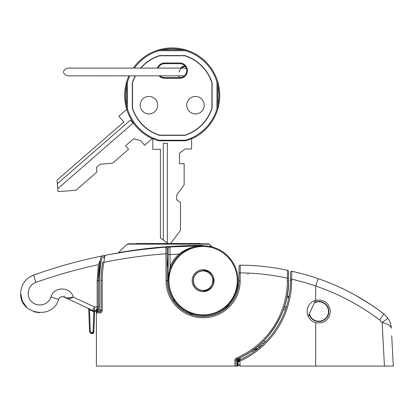 <?xml version="1.0" encoding="UTF-8"?>
<svg xmlns="http://www.w3.org/2000/svg" width="414" height="414" viewBox="0 0 414 414"><rect width="100%" height="100%" fill="white"/><g stroke="black" fill="none" stroke-linecap="round" stroke-linejoin="round"><path stroke-width="0.62" d="M91.944 332.908L91.453 332.799L91.127 333.518L91.944 333.7L93.885 331.826L94.578 311.949L93.885 331.826C93.548 333.337 92.627 333.901 91.127 333.518L89.517 331.598L88.736 309.268L89.517 331.598L90.635 333.286L90.961 332.571L91.453 332.799L93.109 331.785L93.843 311.576L93.802 311.913L94.578 311.949L95.743 310.826A1.164 1.164 0 0 0 95.66 310.831A1.164 1.164 0 0 1 95.743 310.826L93.843 311.576L92.477 311.183L89.533 309.807L88.063 308.254A1.164 1.164 0 0 1 88.135 308.29M127.093 244.151L127.916 243.81L208.459 243.81L209.282 244.151L127.093 244.151L118.109 252.964M168.188 246.615C143.451 248.219 118.125 252.711 118.58 252.664C118.223 252.695 143.389 248.229 168.188 246.615C182.326 245.725 193.747 245.321 202.451 245.409C214.581 246.801 214.581 246.801 202.451 245.409A1.164 0.942 -90 0 0 203.119 245.75C215.073 247.101 215.073 247.101 203.119 245.75L166.811 247.06M211.104 246.496L209.101 246.051M237.289 280.682A34.171 34.171 0 0 0 203.119 246.511A34.171 34.171 0 0 0 168.948 280.682A34.171 34.171 0 0 0 203.119 314.852A34.171 34.171 0 0 0 237.289 280.682M168.363 277.199L168.188 280.682A34.931 34.931 0 0 1 203.119 245.75A34.931 34.931 0 0 1 238.05 280.682L237.983 278.498L238.05 280.682A34.931 34.931 0 0 1 203.119 315.613A34.931 34.931 0 0 1 168.188 280.682L168.188 248.773L167.075 248.98M212.822 280.464A9.703 9.703 0 0 0 212.791 279.9A9.703 9.703 0 0 1 212.822 280.464L213.21 280.692L212.817 280.915A9.703 9.703 0 0 1 212.791 281.479L213.153 281.748L212.739 281.929A9.703 9.703 0 0 1 212.651 282.488L212.987 282.788L212.558 282.928A9.703 9.703 0 0 1 212.413 283.476A9.703 9.703 0 0 0 212.558 282.928A9.703 9.703 0 0 1 212.413 283.476A9.703 9.703 0 0 0 212.558 282.928M212.744 279.455A9.703 9.703 0 0 0 212.656 278.896A9.703 9.703 0 0 1 212.744 279.455L213.158 279.636L212.791 279.9M212.563 278.451A9.703 9.703 0 0 0 212.418 277.908A9.703 9.703 0 0 1 212.563 278.451L212.993 278.591L212.656 278.896M211.414 275.646A9.703 9.703 0 0 0 211.104 275.17A9.703 9.703 0 0 1 211.414 275.646L211.864 275.646L211.637 276.034A9.703 9.703 0 0 1 211.896 276.536L212.341 276.588L212.077 276.95A9.703 9.703 0 0 1 212.278 277.478L212.718 277.571L212.418 277.908M210.183 274.032A9.703 9.703 0 0 0 209.784 273.628A9.703 9.703 0 0 1 210.183 274.032L210.622 273.939L210.483 274.363A9.703 9.703 0 0 1 210.84 274.803L211.29 274.756L211.104 275.17M207.781 272.174A9.703 9.703 0 0 0 207.279 271.915A9.703 9.703 0 0 1 207.781 272.174L208.175 271.946L208.175 272.396A9.703 9.703 0 0 1 208.646 272.707L209.06 272.526L209.013 272.971A9.703 9.703 0 0 1 209.448 273.328L209.877 273.188L209.784 273.628M206.865 271.729A9.703 9.703 0 0 0 206.343 271.527A9.703 9.703 0 0 1 206.865 271.729L207.233 271.465L207.279 271.915M203.916 271.01A9.703 9.703 0 0 0 203.357 270.979A9.703 9.703 0 0 1 203.916 271.01L204.185 270.647L204.366 271.056A9.703 9.703 0 0 1 204.925 271.149L205.225 270.813L205.365 271.242A9.703 9.703 0 0 1 205.913 271.387L206.244 271.087L206.343 271.527M202.901 270.979A9.703 9.703 0 0 0 202.337 271.01A9.703 9.703 0 0 1 202.901 270.979L203.129 270.59L203.357 270.979M201.892 271.056A9.703 9.703 0 0 0 201.333 271.144A9.703 9.703 0 0 1 201.892 271.056L202.073 270.642L202.337 271.01M195.765 274.353A9.703 9.703 0 0 0 195.408 274.787A9.703 9.703 0 0 1 195.765 274.353L195.625 273.923L196.065 274.016A9.703 9.703 0 0 1 196.469 273.618L196.376 273.173L196.805 273.312A9.703 9.703 0 0 1 197.24 272.961L197.193 272.51L197.607 272.697A9.703 9.703 0 0 1 198.083 272.386L198.083 271.936L198.472 272.164A9.703 9.703 0 0 1 198.974 271.905L199.025 271.46L199.388 271.724A9.703 9.703 0 0 1 199.915 271.522L200.009 271.082L200.345 271.382A9.703 9.703 0 0 1 200.888 271.237L201.033 270.808L201.333 271.144M101.011 310.826L94.444 310.826L94.428 306.945L97.161 306.945L97.161 280.682L98.377 264.675C77.17 269.235 56.356 275.139 35.935 282.395C27.976 284.822 25.482 296.233 31.738 301.739C37.467 307.742 48.764 304.947 50.989 296.936C53.789 286.312 70.644 286.405 73.294 297.112L94.428 306.945L92.803 310.464L63.911 296.993C61.438 296.176 59.663 296.952 58.576 299.317C53.178 320.022 19.489 314.728 20.7 293.36L22.309 301.097L26.869 307.55M33.772 311.706L39.397 312.756M173.062 300.31L174.206 301.123A1.164 1.164 0 0 1 175.138 301.594C180.975 310.381 196.759 319.189 213.008 314.185C229.372 309.558 237.843 293.588 237.972 283.041L238.05 280.682A34.931 34.931 0 0 1 203.119 315.613A34.931 34.931 0 0 1 168.188 280.682L170.128 266.518L171.018 266.901M237.972 283.041C237.393 290.592 234.697 297.293 229.879 303.136C234.697 297.293 237.393 290.592 237.972 283.041L235.664 293.366L229.879 303.136C234.697 297.293 237.393 290.592 237.972 283.041L237.206 283.01L237.972 283.041M88.731 309.191A1.164 1.164 0 0 1 88.736 309.268L88.953 309.253A0.776 0.533 -65 0 0 88.715 308.559L88.71 308.554M20.7 293.36C21.15 284.558 25.445 278.467 33.586 275.082C55.688 267.196 78.241 260.882 101.239 256.142L102.501 255.883A103.629 103.629 0 0 0 99.489 280.682L99.489 306.945A5.046 5.046 0 0 1 98.698 309.662L94.444 310.826A3.881 3.881 0 0 1 92.803 310.464L92.477 311.183M106.988 254.993L104.468 255.49A504.562 504.562 0 0 0 102.501 255.883M104.685 255.469A1.164 1.164 0 0 0 104.452 255.49L105.275 255.329M139.316 249.802L163.1 247.339M164.26 247.246L166.842 247.054A504.562 504.562 0 0 1 166.883 247.054L169.999 246.837L170.128 266.518A35.904 35.904 0 0 1 178.988 254.098C186.466 248.431 194.508 245.652 203.119 245.75A504.562 504.562 0 0 0 169.999 246.837A504.562 504.562 0 0 1 203.119 245.75L203.119 245.414M160.756 247.531L159.431 247.644M153.873 248.157L150.204 248.535M144.688 249.145L126.456 251.608M123.129 252.131L118.58 252.882M131.719 250.827L126.011 251.676M123.175 252.121L122.099 252.297M121.659 252.369L108.132 254.77M166.914 247.5L166.883 247.054A504.562 504.562 0 0 0 166.842 247.054L166.842 247.054A1.164 1.164 0 0 0 166.407 247.174A1.164 1.164 0 0 1 166.842 247.054M168.188 248.773A1.941 1.941 0 0 1 169.999 246.837A1.941 1.941 0 0 0 168.188 248.773L168.188 254.61L170.128 254.61A496.8 496.8 0 0 1 178.988 254.098L179.64 254.817M174.284 301.128L173.606 301.123M167.215 257.368L167.717 264.779L167.261 264.934L167.215 264.624M35.935 282.395L33.586 275.082L29.342 277.214M50.989 296.936L58.576 299.317C59.663 296.952 61.438 296.176 63.911 296.993C61.453 296.207 59.673 296.983 58.576 299.317L57.468 298.98M229.879 303.136L227.353 306.148L229.879 303.136L229.284 302.655M101.207 256.266L100.369 260.075L98.325 280.682L98.325 306.945C97.927 309.475 96.633 310.769 94.444 310.826L96.069 310.469L94.444 310.826A0.776 0.285 -90 0 0 94.159 311.535M100.705 258.481L100.985 257.229M101 257.146L101.151 256.504M45.442 303.597L42.797 304.632M41.519 304.89L39.159 304.983M36.836 304.611L35.33 304.099M100.369 260.075L98.377 264.675M167.717 264.779L167.473 266.549M173.585 299.338L172.767 299.855M73.294 297.112C70.799 298.515 68.791 299.001 67.28 298.561A1.164 0.75 115 0 1 66.933 297.956L73.294 297.112M99.489 306.945L98.325 306.945A3.881 3.881 0 0 1 97.968 308.57A3.881 3.881 0 0 0 98.325 306.945L97.161 306.945C96.881 309.475 95.976 310.769 94.444 310.826A3.881 3.881 0 0 1 92.803 310.464M195.408 274.787L194.963 274.741L195.144 275.155A9.703 9.703 0 0 0 194.834 275.626L194.383 275.626L194.611 276.019A9.703 9.703 0 0 0 194.352 276.521L193.902 276.568L194.171 276.935A9.703 9.703 0 0 0 193.964 277.458L193.524 277.551L193.824 277.887A9.703 9.703 0 0 0 193.68 278.436L193.25 278.575L193.586 278.876A9.703 9.703 0 0 0 193.498 279.434L193.084 279.616L193.447 279.88A9.703 9.703 0 0 0 193.421 280.444L193.027 280.671L193.416 280.899A9.703 9.703 0 0 0 193.447 281.463L193.079 281.727L193.493 281.908A9.703 9.703 0 0 0 193.581 282.467L193.245 282.767L193.674 282.907A9.703 9.703 0 0 0 193.819 283.455L193.519 283.792L193.959 283.885A9.703 9.703 0 0 0 194.161 284.413L193.897 284.775L194.342 284.822A9.703 9.703 0 0 0 194.601 285.329L194.373 285.717L194.823 285.717A9.703 9.703 0 0 0 195.134 286.193L194.947 286.602L195.398 286.555A9.703 9.703 0 0 0 195.755 286.995L195.615 287.425L196.055 287.332A9.703 9.703 0 0 0 196.453 287.73A9.703 9.703 0 0 1 196.055 287.332A9.703 9.703 0 0 0 196.453 287.73L196.36 288.175L196.79 288.035A9.703 9.703 0 0 0 197.224 288.392L197.178 288.837L197.592 288.656A9.703 9.703 0 0 0 198.063 288.962L198.063 289.417L198.456 289.189A9.703 9.703 0 0 0 198.958 289.448A9.703 9.703 0 0 1 198.456 289.189A9.703 9.703 0 0 0 198.958 289.448L199.005 289.898L199.372 289.629A9.703 9.703 0 0 0 199.895 289.836A9.703 9.703 0 0 1 199.372 289.629A9.703 9.703 0 0 0 199.895 289.836L199.993 290.276L200.324 289.976A9.703 9.703 0 0 0 200.873 290.121A9.703 9.703 0 0 1 200.324 289.976A9.703 9.703 0 0 0 200.873 290.121L201.013 290.55L201.313 290.214A9.703 9.703 0 0 0 201.872 290.302L202.053 290.716L202.322 290.354A9.703 9.703 0 0 0 202.881 290.38L203.108 290.773L203.336 290.38A9.703 9.703 0 0 0 203.9 290.354A9.703 9.703 0 0 1 203.336 290.38A9.703 9.703 0 0 0 203.9 290.354L204.164 290.716L204.345 290.307A9.703 9.703 0 0 0 204.904 290.219L205.204 290.556L205.349 290.126A9.703 9.703 0 0 0 205.893 289.981L206.229 290.281L206.322 289.841A9.703 9.703 0 0 0 206.85 289.64L207.212 289.904L207.264 289.453A9.703 9.703 0 0 0 207.766 289.2L208.154 289.427L208.154 288.972A9.703 9.703 0 0 0 208.63 288.667A9.703 9.703 0 0 1 208.154 288.972A9.703 9.703 0 0 0 208.63 288.667L209.044 288.853L208.998 288.403A9.703 9.703 0 0 0 209.432 288.046L209.862 288.185L209.769 287.746A9.703 9.703 0 0 0 210.172 287.347L210.612 287.44L210.472 287.011A9.703 9.703 0 0 0 210.829 286.576L211.275 286.623L211.093 286.209A9.703 9.703 0 0 0 211.404 285.738A9.703 9.703 0 0 1 211.093 286.209A9.703 9.703 0 0 0 211.404 285.738L211.854 285.738L211.626 285.344A9.703 9.703 0 0 0 211.885 284.842A9.703 9.703 0 0 1 211.626 285.344A9.703 9.703 0 0 0 211.885 284.842L212.335 284.796L212.066 284.428A9.703 9.703 0 0 0 212.273 283.9L212.713 283.807L212.413 283.476M99.489 281.717L99.489 280.682L98.325 280.682A104.794 104.794 0 0 1 101.239 256.142A104.794 104.794 0 0 0 98.325 280.682L97.161 280.682M101.042 309.662L98.698 309.662L97.714 309.035M122.135 252.059L118.58 252.664M64.403 295.958L63.911 296.993L66.933 297.956M88.736 309.268L88.296 308.399M89.859 309.092L89.533 309.807L90.293 331.557L90.961 332.571M93.942 310.795L93.843 311.576M224.388 308.394L229.149 305.387L226.991 306.179L229.149 305.387A1.164 1.164 0 0 0 229.289 305.258L223.808 310.019L223.239 309.232M228.269 305.894L227.902 306.024M228.74 305.827A1.164 0.756 -135.5 0 1 228.74 305.832A1.164 0.756 44.5 0 0 228.74 305.827L229.289 305.258A1.164 1.164 0 0 1 229.149 305.387L227.322 306.148M228.311 305.993L229.149 305.387L227.353 306.143M192.531 313.967L192.231 314.894L186.828 312.673M288.506 271.755L288.506 278.167L287.342 278.167L287.585 270.275A232.875 232.875 0 0 0 240.192 265.157L240.182 280.682A37.063 37.063 0 0 1 167.887 292.191A37.063 37.063 0 0 1 166.05 280.682L165.967 247.122C145.443 248.638 125.095 251.396 104.908 255.402A504.562 504.562 0 0 1 165.967 247.122A1.164 1.164 0 0 1 167.215 248.281L167.215 280.682A35.899 35.899 0 0 0 229.568 304.958A35.899 35.899 0 0 0 239.018 280.682A35.899 35.899 0 0 1 229.568 304.958L229.289 305.263M184.39 311.307L183.19 310.541L183.211 309.382M187.05 311.695L187.03 312.777L185.612 312.027M288.506 276.976L288.506 280.682A85.387 85.387 0 0 1 236.813 359.14L237.274 360.211L237.274 366.069L237.662 366.069L237.765 359.994L237.879 359.181L238.666 358.317M238.764 358.276L238.174 358.974L238.847 358.234C267.594 346.27 289.665 311.799 288.506 280.682A85.387 85.387 0 0 1 236.813 359.14A1.164 1.164 0 0 0 236.109 360.211L236.109 366.069L234.945 366.069L234.945 360.211A2.329 2.329 0 0 1 236.353 358.069A84.223 84.223 0 0 0 287.342 280.682L287.342 278.167A225.112 225.112 0 0 0 240.182 272.919L239.018 272.919L239.018 266.647M237.879 359.181L238.174 358.974L238.133 361.427L239.504 360.066A87.328 87.328 0 0 0 290.447 280.682L290.447 272.459M291.528 284.563A88.492 88.492 0 0 0 291.611 280.682A88.492 88.492 0 0 1 239.991 361.127L239.991 366.069L238.076 364.46L238.05 366.069L237.662 366.069M103.562 258.134L104.007 256.266A1.164 1.164 0 0 1 104.908 255.402L103.888 262.336A100.912 100.912 0 0 0 102.206 280.682L102.206 310.567A2.329 2.329 0 0 1 99.877 312.896L96.384 312.896L97.549 311.732L96.384 312.896L96.384 366.069L234.945 366.069M97.011 310.826L96.384 312.896L96.384 310.826M237.274 366.069L236.109 366.069M187.03 312.777L188.96 313.672M102.206 310.567L101.042 310.588L101.042 280.682A102.077 102.077 0 0 1 102.744 262.124L103.888 262.336A497.964 497.964 0 0 1 166.055 253.73M97.549 310.826L97.549 311.732L99.96 311.726M240.182 280.682L239.018 280.682A35.899 35.899 0 0 1 229.568 304.958L229.568 304.958A35.899 35.899 0 0 0 239.018 280.682L239.018 272.919M103.857 256.871L103.598 257.979M101.052 279.409L101.042 280.682A102.077 102.077 0 0 1 102.744 262.124M240.192 265.157A1.164 1.164 0 0 0 239.018 266.321A1.164 1.164 0 0 1 240.192 265.157A232.875 232.875 0 0 1 287.585 270.275A1.164 1.164 0 0 1 288.506 271.413A1.164 1.164 0 0 0 287.585 270.275L287.575 270.673M101.042 310.567A1.164 1.164 0 0 1 99.877 311.732A1.164 1.164 0 0 0 101.042 310.567M247.991 273.095L247.945 274.239M234.945 360.211L237.274 360.211A86.552 86.552 0 0 0 237.765 359.994L238.153 360.004M166.05 253.73L167.215 253.73M212.273 283.9A9.703 9.703 0 0 1 212.066 284.428M211.404 285.738A9.703 9.703 0 0 1 211.093 286.209M210.829 286.576A9.703 9.703 0 0 1 210.472 287.011M200.749 243.81A1.164 1.164 0 0 0 200.014 243.546L136.361 243.546A1.164 1.164 0 0 0 135.626 243.81M308.213 316.368L315.484 300.326M371.399 304.989L355.936 295.539C367.254 302.22 374.272 306.65 376.988 308.834L372.155 305.496M292.843 271.491A232.875 232.875 0 0 1 355.936 295.539L355.931 295.555A232.875 232.875 0 0 0 292.843 271.491A1.941 1.941 0 0 0 292.677 271.46A1.941 1.941 0 0 1 292.843 271.491L292.843 271.496M146.546 248.933L129.111 251.205M127.326 251.474L109.084 254.589M108.799 254.646L106.781 255.034M157.656 105.182A8.73 8.73 0 0 1 148.926 113.912A8.73 8.73 0 0 1 140.191 105.182A8.73 8.73 0 0 1 148.926 96.446A8.73 8.73 0 0 1 157.656 105.182M204.231 105.182A8.73 8.73 0 0 1 195.501 113.912A8.73 8.73 0 0 1 186.766 105.182A8.73 8.73 0 0 1 195.501 96.446A8.73 8.73 0 0 1 204.231 105.182M160.001 75.855A6.986 6.986 0 0 0 164.643 77.625L179.779 77.625A6.986 6.986 0 0 0 186.766 70.639A6.986 6.986 0 0 0 179.779 63.652L164.643 63.652A6.986 6.986 0 0 0 158.138 68.093M157.449 68.093A7.633 7.633 0 0 1 164.643 63.006L179.779 63.006A7.633 7.633 0 0 1 187.413 70.639A7.633 7.633 0 0 1 179.779 78.267L164.643 78.267A7.633 7.633 0 0 1 159.074 75.855M191.62 138.881A47.543 47.543 0 0 0 217.816 108.923L217.816 82.034A47.543 47.543 0 0 0 185.658 49.871L158.769 49.871A47.543 47.543 0 0 0 133.344 68.093M129.841 75.855A46.694 46.694 0 0 0 127.455 82.153L127.455 108.799L126.606 108.923A47.543 47.543 0 0 0 152.807 138.881M163.313 240.058L167.323 242.982L167.323 143.28L163.313 143.28L163.313 240.058L160.425 237.957L160.425 149.335L152.807 149.335L152.807 138.545A47.237 47.237 0 0 0 158.81 140.776L185.612 140.776A47.237 47.237 0 0 0 191.62 138.545L191.62 148.973L185.343 148.973L179.51 153.076L179.51 163.721L184.147 163.721L184.147 184.82L176.7 195.046L176.7 199.817L180.483 202.565L180.483 230.277L170.573 243.546M127.455 108.799A46.694 46.694 0 0 0 158.893 140.232L158.81 140.776M158.893 140.232L185.534 140.232A46.694 46.694 0 0 0 216.967 108.799L217.816 108.923A47.543 47.543 0 0 0 217.816 82.034L216.967 82.153A46.694 46.694 0 0 0 185.534 50.72L185.658 49.871A47.543 47.543 0 0 0 158.769 49.871L158.893 50.72A46.694 46.694 0 0 0 134.39 68.093M185.534 140.232L185.612 140.776M135.487 75.855A41.643 41.643 0 0 0 132.511 82.914L132.511 108.038A41.643 41.643 0 0 0 159.649 135.176L184.779 135.176A41.643 41.643 0 0 0 211.916 108.038L211.916 82.914A41.643 41.643 0 0 0 184.779 55.776L159.649 55.776A41.643 41.643 0 0 0 140.843 68.093M127.455 82.153L126.606 82.034L126.606 108.923A47.543 47.543 0 0 1 128.904 75.855M185.534 50.72L158.893 50.72M216.967 108.799L216.967 82.153M135.254 75.855A41.845 41.845 0 0 0 132.309 82.883L132.309 108.07A41.845 41.845 0 0 0 159.618 135.383L184.81 135.383A41.845 41.845 0 0 0 212.118 108.07L212.118 82.883A41.845 41.845 0 0 0 184.81 55.574L159.618 55.574A41.845 41.845 0 0 0 140.574 68.093M167.323 242.982L168.1 243.546M126.606 85.439A46.694 46.694 0 0 0 126.606 105.513M179.578 77.625A7.633 7.633 0 0 1 178.729 75.855M180.54 68.093A7.633 7.633 0 0 1 184.913 65.893M217.816 105.513A46.694 46.694 0 0 0 217.816 85.439M182.253 49.871A46.694 46.694 0 0 0 162.174 49.871M185.405 66.488A6.986 6.986 0 0 0 179.143 71.974M57.784 188.68L132.956 123.191L130.322 120.163L57.349 183.738L58.038 191.61L76.005 190.254L96.897 172.053L96.488 167.396L100.084 164.265L112.686 163.163L128.594 149.299L125.551 145.806L133.577 138.814L140.501 140.517L144.626 145.247L152.233 138.618M126.741 109.353L118.859 116.22L123.858 121.964L57.039 180.178L57.349 183.738M307.141 311.494A11.644 11.644 0 0 0 315.675 322.713C324.265 323.795 329.187 320.058 330.429 311.494C329.182 302.924 324.265 299.187 315.675 300.274A11.644 11.644 0 0 0 307.141 311.494M309.367 313.822A9.703 9.703 0 0 0 328.488 311.494A9.703 9.703 0 0 0 314.329 302.872M238.143 360.801L239.188 358.446L239.991 357.696L240.829 359.445L238.361 360.93L238.05 361.981L238.361 360.93M261.938 345.229L253.327 352.133L252.214 350.544L257.963 348.635M254.864 348.604L258.01 348.604L254.864 348.604M263.485 343.786L266.802 340.432M289.433 293.956L289.593 292.848M290.307 285.608L290.364 284.511M291.86 271.279A1.164 1.164 0 0 0 290.447 272.417A1.164 1.164 0 0 1 291.86 271.279A1.164 1.164 0 0 0 290.447 272.417L290.447 273.214L290.447 272.417A1.164 1.164 0 0 1 291.86 271.279A232.875 232.875 0 0 1 355.823 295.492A232.875 232.875 0 0 0 291.86 271.279L291.611 280.682L290.447 280.682A87.328 87.328 0 0 1 239.504 360.066L239.991 361.127L238.05 361.981L238.05 364.129L239.991 366.069L384.446 366.069L382.132 322.542L379.648 319.981C360.159 305.258 338.838 293.935 315.675 286.007A225.112 225.112 0 0 0 291.611 279.176L290.447 279.176M391.711 335.785L393.295 365.992M264.054 343.237L261.291 343.185M393.3 366.069L384.446 366.069M315.675 300.274L315.675 286.007L318.206 278.669C341.954 286.881 363.792 298.597 383.721 313.812L377.201 309.004M390.2 322.672L389.269 320.508M389.201 320.369L387.825 318.087L383.721 313.812L387.825 318.087C389.957 321.186 391.121 324.56 391.318 328.214L391.318 328.214C390.826 325.834 387.763 323.945 382.132 322.542A7.762 0.383 144.9 0 0 387.825 318.087M383.721 313.812A7.762 0.507 127.4 0 1 379.648 319.981M239.188 361.272A1.164 0.445 -114.4 0 1 239.188 360.211A1.941 0.74 -114.4 0 0 239.188 358.446M287.083 296.207L288.47 296.207A1.941 1.941 0 0 0 288.827 296.176L288.946 296.812M284.066 307.85L286.115 307.85M256.271 349.023A1.941 1.195 -128.5 0 0 257.482 349.023M309.248 314.086A0.31 0.31 0 0 0 309.284 314.091L309.439 314.086A9.703 9.703 0 0 0 309.46 314.174L309.325 314.252A0.31 0.31 0 0 0 309.517 314.826L309.667 314.811A9.703 9.703 0 0 0 309.698 314.894L309.574 314.987A0.31 0.31 0 0 0 309.807 315.546L309.957 315.52A9.703 9.703 0 0 0 309.993 315.597L309.874 315.696A0.31 0.31 0 0 0 310.148 316.239L310.303 316.198A9.703 9.703 0 0 0 310.345 316.275L310.231 316.384A0.31 0.31 0 0 0 310.552 316.901L310.697 316.85A9.703 9.703 0 0 0 310.743 316.922L310.645 317.041A0.31 0.31 0 0 0 310.997 317.528L311.142 317.466A9.703 9.703 0 0 0 311.199 317.538L311.105 317.662A0.31 0.31 0 0 0 311.499 318.123L311.633 318.05A9.703 9.703 0 0 0 311.695 318.112L311.613 318.247A0.31 0.31 0 0 0 312.037 318.671L312.172 318.589A9.703 9.703 0 0 0 312.234 318.651L312.161 318.785A0.31 0.31 0 0 0 312.622 319.178L312.746 319.085A9.703 9.703 0 0 0 312.818 319.142L312.756 319.287A0.31 0.31 0 0 0 313.248 319.639L313.362 319.536A9.703 9.703 0 0 0 313.434 319.587L313.388 319.732A0.31 0.31 0 0 0 313.9 320.048L314.009 319.939A9.703 9.703 0 0 0 314.086 319.981L314.05 320.131A0.31 0.31 0 0 0 314.588 320.405L314.687 320.286A9.703 9.703 0 0 0 314.769 320.322L314.743 320.477A0.31 0.31 0 0 0 315.302 320.71L315.39 320.581A9.703 9.703 0 0 0 315.473 320.612L315.458 320.767A0.31 0.31 0 0 0 316.037 320.954L316.115 320.819A9.703 9.703 0 0 0 316.198 320.845L316.198 321A0.31 0.31 0 0 0 316.788 321.14L316.855 321A9.703 9.703 0 0 0 316.943 321.021L316.948 321.171A0.31 0.31 0 0 0 317.548 321.269L317.605 321.124A9.703 9.703 0 0 0 317.693 321.135L317.714 321.29A0.31 0.31 0 0 0 318.319 321.336L318.366 321.186A9.703 9.703 0 0 0 318.454 321.192L318.485 321.342A0.31 0.31 0 0 0 319.096 321.342L319.127 321.192A9.703 9.703 0 0 0 319.215 321.186L319.261 321.336A0.31 0.31 0 0 0 319.867 321.285L319.887 321.135A9.703 9.703 0 0 0 319.975 321.124L320.032 321.269A0.31 0.31 0 0 0 320.633 321.171L320.638 321.016A9.703 9.703 0 0 0 320.726 321L320.793 321.14A0.31 0.31 0 0 0 321.383 320.995L321.383 320.84A9.703 9.703 0 0 0 321.466 320.819L321.543 320.954A0.31 0.31 0 0 0 322.123 320.762L322.108 320.612A9.703 9.703 0 0 0 322.19 320.581L322.278 320.705A0.31 0.31 0 0 0 322.837 320.472L322.811 320.322A9.703 9.703 0 0 0 322.894 320.286L322.992 320.405A0.31 0.31 0 0 0 323.531 320.131L323.494 319.975A9.703 9.703 0 0 0 323.567 319.934L323.676 320.048A0.31 0.31 0 0 0 324.193 319.727L324.141 319.582A9.703 9.703 0 0 0 324.219 319.536L324.333 319.634A0.31 0.31 0 0 0 324.824 319.282L324.762 319.137A9.703 9.703 0 0 0 324.83 319.08L324.954 319.173A0.31 0.31 0 0 0 325.414 318.78L325.342 318.645A9.703 9.703 0 0 0 325.409 318.583L325.539 318.666A0.31 0.31 0 0 0 325.968 318.242L325.885 318.107A9.703 9.703 0 0 0 325.942 318.045L326.082 318.118A0.31 0.31 0 0 0 326.475 317.657L326.382 317.533A9.703 9.703 0 0 0 326.434 317.46L326.579 317.522A0.31 0.31 0 0 0 326.936 317.031L326.832 316.917A9.703 9.703 0 0 0 326.879 316.845L327.029 316.891A0.31 0.31 0 0 0 327.345 316.379L327.231 316.27A9.703 9.703 0 0 0 327.277 316.192L327.427 316.229A0.31 0.31 0 0 0 327.702 315.691L327.583 315.592A9.703 9.703 0 0 0 327.619 315.509L327.769 315.535A0.31 0.31 0 0 0 328.002 314.976L327.878 314.888A9.703 9.703 0 0 0 327.909 314.806L328.059 314.821A0.31 0.31 0 0 0 328.25 314.242L328.116 314.164A9.703 9.703 0 0 0 328.136 314.081L328.292 314.081A0.31 0.31 0 0 0 328.437 313.491L328.297 313.424A9.703 9.703 0 0 0 328.312 313.336L328.468 313.331A0.31 0.31 0 0 0 328.561 312.73L328.416 312.673A9.703 9.703 0 0 0 328.426 312.586L328.581 312.565A0.31 0.31 0 0 0 328.628 311.959L328.478 311.913A9.703 9.703 0 0 0 328.483 311.825L328.633 311.794A0.31 0.31 0 0 0 328.633 311.183L328.483 311.152A9.703 9.703 0 0 0 328.478 311.064L328.628 311.017A0.31 0.31 0 0 0 328.581 310.412L328.426 310.391A9.703 9.703 0 0 0 328.416 310.303L328.561 310.246A0.31 0.31 0 0 0 328.468 309.646L328.312 309.641A9.703 9.703 0 0 0 328.292 309.553L328.431 309.486A0.31 0.31 0 0 0 328.292 308.896L328.136 308.896A9.703 9.703 0 0 0 328.111 308.813L328.245 308.735A0.31 0.31 0 0 0 328.059 308.156L327.904 308.171A9.703 9.703 0 0 0 327.872 308.088L328.002 308A0.31 0.31 0 0 0 327.769 307.442L327.614 307.467A9.703 9.703 0 0 0 327.577 307.385L327.697 307.286A0.31 0.31 0 0 0 327.422 306.748L327.272 306.784A9.703 9.703 0 0 0 327.231 306.712L327.339 306.603A0.31 0.31 0 0 0 327.024 306.086L326.879 306.137A9.703 9.703 0 0 0 326.827 306.06L326.931 305.946A0.31 0.31 0 0 0 326.574 305.454L326.434 305.516A9.703 9.703 0 0 0 326.377 305.449L326.47 305.325A0.31 0.31 0 0 0 326.077 304.864L325.937 304.937A9.703 9.703 0 0 0 325.88 304.87L325.963 304.74A0.31 0.31 0 0 0 325.533 304.311L325.404 304.394A9.703 9.703 0 0 0 325.337 304.337L325.409 304.197A0.31 0.31 0 0 0 324.949 303.804L324.824 303.897A9.703 9.703 0 0 0 324.757 303.845L324.819 303.7A0.31 0.31 0 0 0 324.328 303.343L324.209 303.446A9.703 9.703 0 0 0 324.136 303.4L324.188 303.25A0.31 0.31 0 0 0 323.67 302.934L323.562 303.048A9.703 9.703 0 0 0 323.484 303.001L323.525 302.851A0.31 0.31 0 0 0 322.982 302.577L322.884 302.696A9.703 9.703 0 0 0 322.806 302.66L322.832 302.51A0.31 0.31 0 0 0 322.273 302.277L322.18 302.401A9.703 9.703 0 0 0 322.102 302.37L322.113 302.22A0.31 0.31 0 0 0 321.538 302.029L321.461 302.163A9.703 9.703 0 0 0 321.373 302.142L321.378 301.987A0.31 0.31 0 0 0 320.788 301.842L320.721 301.982A9.703 9.703 0 0 0 320.633 301.966L320.622 301.811A0.31 0.31 0 0 0 320.022 301.718L319.965 301.863A9.703 9.703 0 0 0 319.877 301.853L319.856 301.697A0.31 0.31 0 0 0 319.251 301.651L319.21 301.801A9.703 9.703 0 0 0 319.122 301.796L319.085 301.646A0.31 0.31 0 0 0 318.48 301.646L318.444 301.796A9.703 9.703 0 0 0 318.356 301.801L318.314 301.651A0.31 0.31 0 0 0 317.709 301.697L317.688 301.853A9.703 9.703 0 0 0 317.6 301.863L317.543 301.718A0.31 0.31 0 0 0 316.943 301.811L316.933 301.966A9.703 9.703 0 0 0 316.845 301.987L316.777 301.847A0.31 0.31 0 0 0 316.187 301.987L316.192 302.142A9.703 9.703 0 0 0 316.105 302.168L316.027 302.034A0.31 0.31 0 0 0 315.452 302.22L315.468 302.375A9.703 9.703 0 0 0 315.385 302.406L315.292 302.277A0.31 0.31 0 0 0 314.733 302.51L314.759 302.665A9.703 9.703 0 0 0 314.681 302.701L314.583 302.582A0.31 0.31 0 0 0 314.495 302.51M192.174 280.682A10.945 10.945 0 0 1 203.119 269.731A10.945 10.945 0 0 1 214.064 280.682A10.945 10.945 0 0 1 203.119 291.627A10.945 10.945 0 0 1 192.174 280.682M63.911 296.993C61.453 296.207 59.673 296.983 58.576 299.317M174.108 301.123L174.118 301.847M168.876 273.778L168.188 280.682L167.215 280.682A35.899 35.899 0 0 0 229.568 304.958M93.885 331.826L93.109 331.785M89.517 331.598L90.293 331.557M203.119 315.613L203.119 316.581M191.873 313.755L191.873 314.775M189.007 313.693L191.698 313.693M203.119 269.793L209.639 271.967L213.986 280.661L209.639 289.355L203.119 291.528M104.908 255.402A504.562 504.562 0 0 1 165.967 247.122M99.877 312.896L99.877 311.732M288.506 280.682L287.342 280.682M236.353 358.069L236.813 359.14A1.164 1.164 0 0 0 236.109 360.211M166.05 280.682L167.215 280.682M101.042 280.682L102.206 280.682M179.779 63.006L179.779 63.652M164.643 63.006L164.643 63.652M164.643 78.267L164.643 77.625M179.779 78.267L179.779 77.625M315.675 366.069L315.675 322.713M285.453 309.791L283.393 309.791M263.273 341.281L265.954 341.327M288.843 297.35A3.105 3.105 0 0 1 288.47 297.371L286.861 297.371M284.449 306.686L286.483 306.686M257.317 346.663L260.328 346.663M262.036 345.141L259.174 345.09M288.47 297.371L288.47 296.207A1.941 1.941 0 0 0 288.827 296.176M209.282 244.151L212.294 246.977M197.048 246.283L203.119 245.75M185.182 250.708L190.895 247.96M229.247 305.444L229.475 305.061M100.317 311.644L99.903 311.732M96.384 312.87L96.472 312.451M184.442 75.84L67.684 75.855C64.506 74.567 63.213 73.273 63.803 71.974C63.244 70.623 64.537 69.329 67.684 68.093L184.121 68.093L186.564 68.952"/></g></svg>
